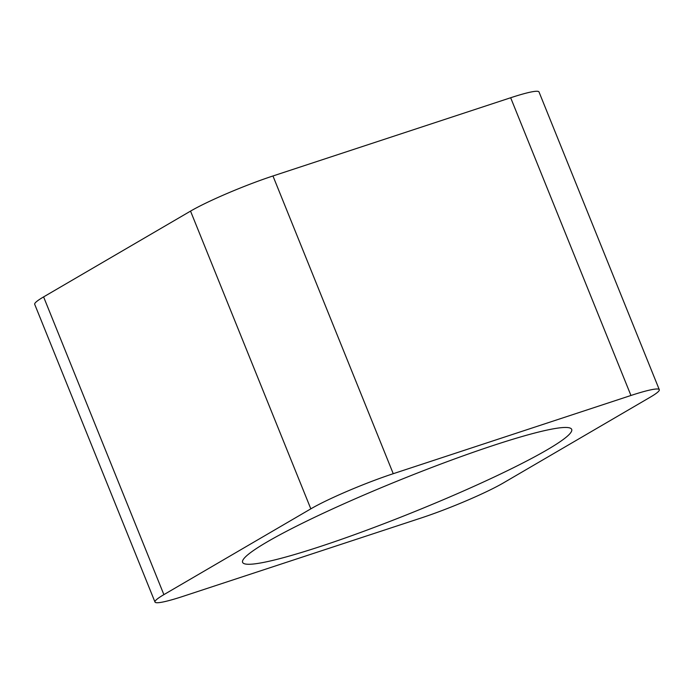 <?xml version="1.0" encoding="UTF-8"?>
<svg xmlns="http://www.w3.org/2000/svg" width="694" height="694" viewBox="0 0 694 694"><rect width="100%" height="100%" fill="white"/><g stroke="black" fill="none" stroke-linecap="round" stroke-linejoin="round"><path stroke-width="1.04" d="M154.988 602.045A64.533 6.333 158 0 1 163.888 594.637L310.825 508.849L190.538 211.115L43.601 296.902A64.533 6.333 158 0 0 34.7 304.31L154.988 602.045A64.533 6.333 158 0 0 183.337 596.25L421.041 518.028A64.533 6.333 158 0 0 503.462 482.885L650.399 397.098A64.533 6.333 -22 0 0 659.3 389.69A64.533 6.333 -22 0 0 630.95 395.476L393.246 473.698L272.959 175.972L510.663 97.75A64.533 6.333 -22 0 1 539.012 91.955L659.3 389.69M190.538 211.115A64.533 6.333 -22 0 1 272.959 175.972M310.825 508.849A64.533 6.333 -22 0 1 393.246 473.698M547.219 449.773A177.473 17.411 -22 0 1 365.287 530.736A177.473 17.411 -22 0 1 242.596 562.348A177.473 17.411 -22 0 1 400.62 479.728A177.473 17.411 -22 0 1 571.691 429.386A177.473 17.411 -22 0 1 547.219 449.773M163.888 594.637L43.601 296.902M510.663 97.75L630.95 395.476"/></g></svg>
